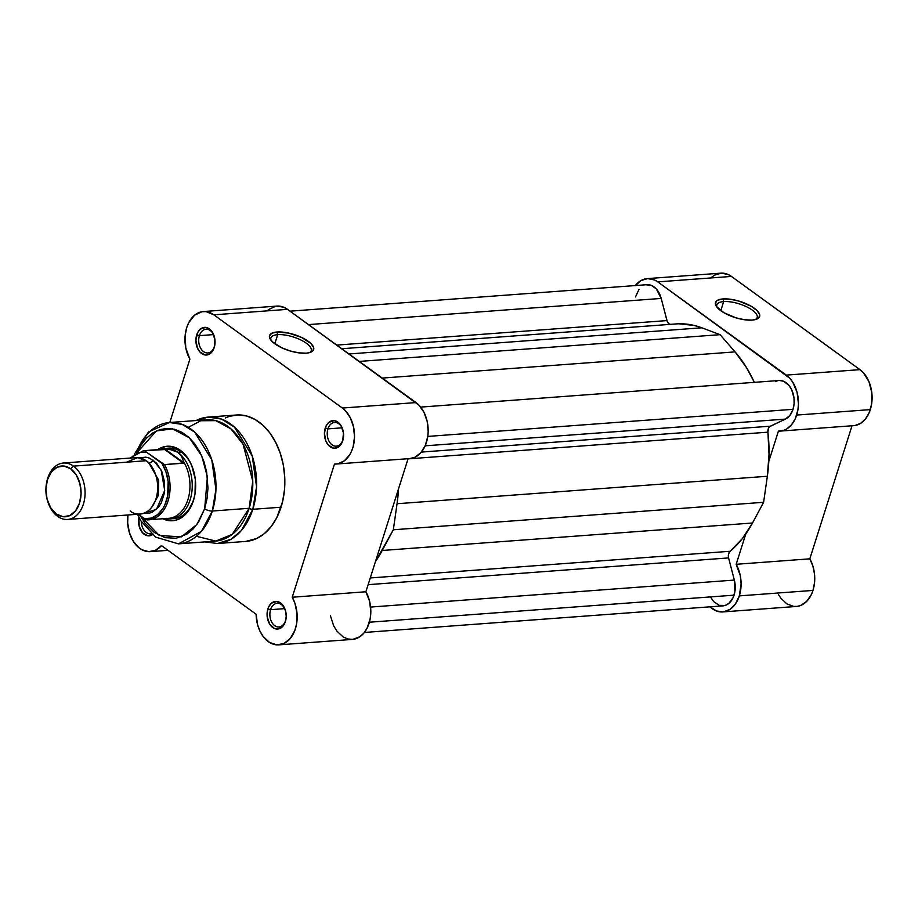 <?xml version="1.0" encoding="UTF-8"?>
<svg xmlns="http://www.w3.org/2000/svg" width="918" height="918" viewBox="0 0 918 918"><rect width="100%" height="100%" fill="white"/><g stroke="black" fill="none" stroke-linecap="round" stroke-linejoin="round"><path stroke-width="1.38" d="M755.629 319.521A21.148 7.711 17.6 0 0 748.996 308.023A21.148 7.711 17.6 0 0 723.671 301.586L722.982 298.924A23.134 8.434 -162.4 0 1 751.624 306.509A23.134 8.434 -162.4 0 1 756.857 319.085A23.134 8.434 -162.4 0 1 752.163 320.095L744.659 319.762L736.064 317.869L724.015 312.786L716.533 306.601L715.558 304.661L716.143 301.391L717.692 300.197L722.982 298.924L730.487 299.257L739.082 301.138L751.131 306.222L756.822 310.353L759.588 314.358L759.714 316.113L757.453 318.81L752.163 320.095A23.134 8.434 -162.4 0 1 716.281 306.222A23.134 8.434 -162.4 0 1 722.982 298.924L723.671 301.586A21.148 7.711 -162.4 0 1 746.46 306.715A21.148 7.711 -162.4 0 1 757.178 317.662A21.148 7.711 -162.4 0 1 755.629 319.521M720.779 310.697L723.671 301.586L720.779 310.697M854.933 425.504L860.441 423.45L865.238 419.228L868.967 413.18L871.595 404.207L871.813 392.663L868.956 381.636L863.448 372.8L859.948 369.644L786.301 375.106A29.709 20.46 85.8 0 1 796.675 415.074L870.321 409.612A29.709 20.46 -94.2 0 0 859.948 369.644L731.428 276.421L728.158 274.516L721.296 273.139L714.629 275.102L711.599 277.282M809.814 558.832L736.167 564.295A29.709 20.46 85.8 0 1 739.323 595.885L812.969 590.423A29.709 20.46 -94.2 0 0 809.814 558.832L852.019 425.768L809.814 558.832L736.167 564.295L740.275 575.563L741.101 583.871L739.323 595.885L735.49 603.849L729.982 609.38L723.418 611.858L716.533 611.009L710.004 606.821A29.709 20.46 85.8 0 0 722.776 611.927A29.709 20.46 85.8 0 0 739.323 595.885L812.969 590.423L814.553 582.551L814.541 574.22L812.912 566.108L809.814 558.832M778.498 594.589L780.931 598.318L786.864 603.883L793.611 606.385L797.065 606.396L800.439 605.57L806.566 601.497L811.294 594.657L812.969 590.423A29.709 20.46 -94.2 0 1 796.422 606.454L722.776 611.927M635.256 285.659L640.971 280.564L647.649 278.602L654.511 279.979L657.781 281.883L789.79 378.262L792.831 382.313L797.099 392.445L798.453 403.943L797.949 409.669L795.321 418.642L791.591 424.701L786.795 428.924L784.098 430.232L778.407 431.127L768.802 461.433L778.407 431.127A29.709 20.46 85.8 0 0 780.128 431.104A29.709 20.46 85.8 0 0 796.675 415.074L870.321 409.612A29.709 20.46 -94.2 0 1 853.786 425.642L780.128 431.104M745.783 534.001L736.167 564.295L745.783 534.001M731.428 276.421L657.781 281.883L786.301 375.106L859.948 369.644L731.428 276.421A29.709 20.46 -94.2 0 0 720.86 273.162L647.213 278.624A29.709 20.46 85.8 0 1 657.781 281.883L731.428 276.421M635.336 285.555A29.709 20.46 85.8 0 1 647.213 278.624M717.05 307.278A21.148 7.711 -162.4 0 1 716.855 304.868A21.148 7.711 -162.4 0 1 723.671 301.586A21.148 7.711 17.6 0 0 717.05 307.278M364.366 632.468L723.028 605.857A19.806 13.644 -94.2 0 0 734.056 595.162L369.369 622.22L734.056 595.162A19.806 13.644 -94.2 0 0 734.343 580.073L728.582 557.914L368.141 584.663L728.582 557.914L734.343 580.073L370.597 607.062L734.343 580.073L734.905 591.559L733.103 597.641L728.858 603.401L725.186 605.444L719.196 605.352L713.653 601.577L710.761 597.331M779.543 380.488L783.547 381.245L788.964 385.411L791.729 389.84L794.001 398.033L794.093 403.828L793.014 409.325L789.928 415.361L785.406 419.101L425.16 445.827L785.406 419.101A19.806 13.644 -94.2 0 0 793.014 409.325L427.777 436.417L793.014 409.325A19.806 13.644 -94.2 0 0 791.58 389.542A19.806 13.644 -94.2 0 0 779.049 380.511L420.662 407.099M382.221 378.078L735.054 351.892L720.079 334.668L359.282 361.428L720.079 334.668L735.054 351.892L382.221 378.078M754.332 382.347A121.669 83.802 -94.2 0 0 735.054 351.892L746.495 367.59L754.332 382.347M785.406 419.101L770.374 426.181L421.385 452.081L770.374 426.181A5.657 3.901 -94.2 0 0 767.918 432.171L408.04 458.874L767.918 432.171L769.032 454.364L767.345 476.258A121.669 83.802 -94.2 0 0 767.918 432.171L768.377 428.488L769.777 426.56L785.406 419.101M397.058 503.73L767.345 476.258L763.615 502.295L393.329 529.778L397.058 503.73L767.345 476.258L763.615 502.295L393.329 529.778L382.232 550.479L752.519 523.008L763.615 502.295L752.519 523.008L382.232 550.479A121.669 83.802 85.8 0 1 375.496 561.472L393.329 529.778L397.058 503.73A121.669 83.802 85.8 0 0 398.515 488.904L397.058 503.73M730.143 551.27A121.669 83.802 -94.2 0 0 752.519 523.008L742.283 538.694L730.143 551.27A5.657 3.901 -94.2 0 0 728.582 557.914L728.525 554.128L730.143 551.27L370.264 577.961L730.143 551.27M646.123 284.798L651.459 285.441L656.336 288.975L661.201 298.43L308.494 324.593L661.201 298.43A19.806 13.644 -94.2 0 0 646.96 284.695L289.996 311.179M670.576 324.513L668.66 323.606L667.248 321.484L661.201 298.43L666.961 320.589L336.757 345.088L666.961 320.589A5.657 3.901 -94.2 0 0 671.024 324.513M678.884 323.802L694.237 325.454L701.822 327.795L349.001 353.969L701.822 327.795A121.669 83.802 -94.2 0 0 675.992 323.939L341.783 348.737M701.822 327.795L720.079 334.668L701.822 327.795M775.63 381.418L777.557 380.74M635.485 296.95L639.008 289.354M214.41 346.522A11.888 8.182 -94.2 0 0 214.892 344.514A11.888 8.182 85.8 0 1 214.41 346.522A11.888 8.182 85.8 0 1 207.789 352.937A11.888 8.182 85.8 0 1 200.273 347.52A11.888 8.182 85.8 0 1 199.413 335.644L196.727 334.852A13.862 9.547 85.8 0 1 205.448 327.37A13.862 9.547 85.8 0 1 214.204 336.206A13.862 9.547 85.8 0 1 214.846 344.835A13.862 9.547 85.8 0 1 214.227 347.532L214.915 339.626L212.437 332.247L209.384 328.885L205.735 327.393L200.376 329.08L197.657 332.568L195.901 340.039L197.37 347.899L199.94 352.019L205.219 354.991L208.902 354.382L212.069 351.766L214.227 347.532A13.862 9.547 85.8 0 1 201.57 353.499A13.862 9.547 85.8 0 1 196.727 334.852L199.413 335.644A11.888 8.182 85.8 0 1 206.034 329.241A11.888 8.182 85.8 0 1 214.296 336.527A11.888 8.182 -94.2 0 0 206.779 329.229A11.888 8.182 -94.2 0 0 199.413 335.644L213.527 334.6L199.413 335.644A11.888 8.182 -94.2 0 0 203.566 351.628A11.888 8.182 -94.2 0 0 214.41 346.522M285.567 620.568A11.888 8.182 -94.2 0 0 286.06 618.548A11.888 8.182 85.8 0 1 285.567 620.568A11.888 8.182 85.8 0 1 278.957 626.971A11.888 8.182 85.8 0 1 271.441 621.555A11.888 8.182 85.8 0 1 270.581 609.69L267.895 608.886A13.862 9.547 85.8 0 1 276.616 601.405A13.862 9.547 85.8 0 1 285.372 610.24A13.862 9.547 85.8 0 1 286.014 618.881A13.862 9.547 85.8 0 1 285.383 621.578L286.221 616.38L285.59 611.021L282.182 604.4L276.903 601.439L271.533 603.115L268.825 606.603L267.299 611.411L267.195 616.793L269.685 624.171L274.516 628.543L278.257 628.991L283.226 625.801L285.383 621.578A13.862 9.547 85.8 0 1 272.738 627.533A13.862 9.547 85.8 0 1 267.895 608.886L270.581 609.69A11.888 8.182 85.8 0 1 277.19 603.275A11.888 8.182 85.8 0 1 285.464 610.562A11.888 8.182 -94.2 0 0 277.947 603.264A11.888 8.182 -94.2 0 0 270.581 609.69L284.683 608.634L270.581 609.69A11.888 8.182 -94.2 0 0 274.723 625.674A11.888 8.182 -94.2 0 0 285.567 620.568M342.93 439.745A11.888 8.182 -94.2 0 0 343.412 437.737A11.888 8.182 85.8 0 1 342.93 439.745A11.888 8.182 85.8 0 1 336.309 446.159A11.888 8.182 85.8 0 1 328.793 440.743A11.888 8.182 85.8 0 1 327.933 428.867L325.259 428.075A13.862 9.547 85.8 0 1 333.98 420.593A13.862 9.547 85.8 0 1 342.724 429.429A13.862 9.547 85.8 0 1 343.366 438.058A13.862 9.547 85.8 0 1 342.747 440.755L343.447 432.848L340.957 425.47L337.904 422.108L334.255 420.616L328.896 422.303L326.188 425.791L324.421 433.262L325.89 441.122L328.46 445.241L333.739 448.214L337.422 447.605L340.589 444.989L342.747 440.755A13.862 9.547 85.8 0 1 330.101 446.722A13.862 9.547 85.8 0 1 325.259 428.075L327.933 428.867A11.888 8.182 85.8 0 1 334.554 422.452A11.888 8.182 85.8 0 1 342.827 429.739A11.888 8.182 -94.2 0 0 335.299 422.452A11.888 8.182 -94.2 0 0 327.933 428.867L342.047 427.822L327.933 428.867A11.888 8.182 -94.2 0 0 332.086 444.851A11.888 8.182 -94.2 0 0 342.93 439.745M277.695 334.668A21.148 7.711 17.6 0 0 271.062 340.371A21.148 7.711 -162.4 0 1 270.879 337.962A21.148 7.711 -162.4 0 1 277.695 334.668L274.803 343.791L277.695 334.668A21.148 7.711 -162.4 0 1 300.484 339.798A21.148 7.711 -162.4 0 1 311.191 350.745A21.148 7.711 -162.4 0 1 309.653 352.604A21.148 7.711 17.6 0 0 303.02 341.117A21.148 7.711 17.6 0 0 277.695 334.668L276.995 332.006L277.695 334.668M306.187 353.178A23.134 8.434 -162.4 0 1 270.305 339.304A23.134 8.434 -162.4 0 1 276.995 332.006L288.745 333.108L301.46 337.399L310.846 343.447L313.6 347.44L313.015 350.71L309.171 352.73L306.187 353.178L298.671 352.845L290.088 350.951L281.723 347.796L272.348 341.748L269.582 337.744L269.444 335.988L271.705 333.291L276.995 332.006A23.134 8.434 -162.4 0 1 305.648 339.603A23.134 8.434 -162.4 0 1 310.881 352.179A23.134 8.434 -162.4 0 1 306.187 353.178M195.144 492.989A35.366 24.361 85.8 0 1 193.606 499.576L193.434 500.585A37.351 25.727 85.8 0 1 162.876 518.773L169.164 520.655L174.213 520.552L179.09 519.014L183.611 516.123L187.616 511.969L193.434 500.585L195.029 493.792L195.304 479.288L191.701 465.426L188.603 459.413L184.782 454.318L180.387 450.348L175.579 447.651L170.564 446.332L165.515 446.435L157.747 449.636A37.351 25.727 85.8 0 1 193.377 470.05A37.351 25.727 85.8 0 1 195.098 493.31A37.351 25.727 85.8 0 1 193.434 500.585L193.606 499.576A35.366 24.361 -94.2 0 0 195.144 493M193.468 470.372A35.366 24.361 -94.2 0 0 166.95 448.34A35.366 24.361 85.8 0 1 168.683 448.11A35.366 24.361 85.8 0 1 193.468 470.372M204.806 541.907L217.509 543.513L245.749 541.425A63.376 43.651 -94.2 0 0 281.046 507.218L252.806 509.306A63.376 43.651 85.8 0 1 217.509 543.513L231.061 539.233L241.411 530.489L252.806 509.306A2.834 1.033 -162.4 0 1 249.157 508.297L212.333 511.028A60.84 41.895 85.8 0 1 178.459 543.858L201.409 531.35L212.333 511.028A5.657 2.066 -162.4 0 1 204.68 508.744L196.888 524.499L181.328 536.892L159.262 535.469L140.167 515.56M137.459 514.275L140.924 520.85L155.647 537.133L178.459 543.858L215.282 541.127A60.84 41.895 -94.2 0 0 249.157 508.297L232.231 534.356L215.81 541.081L196.406 536.284M203.28 311.569A29.709 20.46 85.8 0 0 186.733 327.6A29.709 20.46 85.8 0 0 189.888 359.19L169.807 422.498L189.888 359.19L185.78 347.922L185.149 335.472L186.733 327.6L188.729 322.711L194.536 315.241L202.017 311.718L206.034 311.627L213.837 314.828L287.495 309.355A29.709 20.46 -94.2 0 0 276.926 306.096L203.28 311.569A29.709 20.46 85.8 0 1 213.837 314.828L342.368 408.04L345.397 410.702L350.401 417.942L353.556 427.031L354.52 436.957L353.155 446.596L351.651 450.967L349.643 454.869L344.365 460.825L337.916 463.808L334.473 464.06L292.234 597.228L294.953 603.333L297.042 613.626L296.537 624.137L294.77 630.586L290.249 638.515L283.983 643.495L276.788 644.861L269.571 642.462L263.259 636.599L259.955 631.114L257.591 624.722L256.122 614.245L161.465 545.59L155.555 550.226L148.808 551.672L141.98 549.779L138.779 547.621L133.259 541.23L129.404 532.658L127.671 522.904L127.935 514.975A29.709 20.46 85.8 0 0 150.322 551.638L167.994 550.33M409.772 458.587L414.89 457.256L420.834 452.723L425.298 445.505L427.777 436.417L428.167 431.494L427.214 421.569L424.047 412.469L419.044 405.24L287.495 309.355L283.673 307.209L276.846 306.107M275.664 306.256L268.194 309.779M330.469 615.84L333.601 625.651L336.906 631.125L343.217 637L347.979 639.008L352.879 639.364L359.867 636.748L363.895 633.053L367.143 628.038L370.184 618.675L370.815 611.709L369.575 601.198L365.88 591.766L408.085 458.713L365.88 591.766L292.234 597.228A29.709 20.46 85.8 0 1 295.722 627.705A29.709 20.46 85.8 0 1 278.842 644.861A29.709 20.46 85.8 0 1 256.122 614.245L161.465 545.59A29.709 20.46 85.8 0 1 150.322 551.638M152.468 534.678A13.862 9.547 85.8 0 1 141.992 532.13A13.862 9.547 85.8 0 1 138.939 517.304L139.169 526.221L142.588 532.842L147.855 535.802L153.226 534.127M245.703 541.425L256.719 538.499L264.395 533.576L271.177 526.53L276.8 517.626L282.606 501.561L284.5 489.638L284.741 477.268L283.295 464.944L280.219 453.125L275.641 442.269L269.743 432.803L262.743 425.068L254.894 419.388L246.529 415.957L237.946 414.925L229.489 416.324L225.403 417.931M336.195 464.038L409.853 458.575A29.709 20.46 -94.2 0 0 427.926 435.201A29.709 20.46 -94.2 0 0 416.015 402.577L342.368 408.04L416.015 402.577L287.495 309.355L213.837 314.828L342.368 408.04A29.709 20.46 85.8 0 1 354.279 440.674A29.709 20.46 85.8 0 1 336.195 464.038A29.709 20.46 85.8 0 1 334.473 464.06L292.234 597.228L365.88 591.766A29.709 20.46 -94.2 0 1 369.369 622.243A29.709 20.46 -94.2 0 1 352.489 639.398L278.842 644.861M196.096 420.547A63.376 43.651 85.8 0 1 208.134 417.105A63.376 43.651 85.8 0 1 248.216 445.999A63.376 43.651 85.8 0 1 252.806 509.306L281.046 507.218A63.376 43.651 -94.2 0 0 276.467 443.899A63.376 43.651 -94.2 0 0 236.374 415.005L208.134 417.105L195.809 420.57M136.438 452.803A60.84 41.895 85.8 0 1 169.463 422.521A60.84 41.895 85.8 0 1 207.938 450.256A60.84 41.895 85.8 0 1 212.333 511.028L249.157 508.297A60.84 41.895 -94.2 0 0 244.762 447.525A60.84 41.895 -94.2 0 0 206.286 419.79L169.463 422.521L182.246 424.403L194.662 432.091L211.783 459.838L215.937 489.443L212.333 511.028A5.657 2.066 17.6 0 1 204.68 508.744L198.667 521.872L193.239 528.848L186.916 534.081L176.29 538.235L165.102 537.684L154.327 532.463L144.895 523.03L139.754 514.78M137.241 452.402L141.062 445.115L146.49 438.138L152.813 432.906L159.789 429.624L167.156 428.408L174.627 429.303L181.913 432.286L188.741 437.232L194.834 443.956L199.975 452.207L203.957 461.651L206.63 471.944L207.973 488.078L207.032 498.704L204.68 508.744L207.388 476.821L201.753 455.948L189.338 437.783L172.504 428.832L156.335 430.967L137.241 452.402M172.171 518.693A35.366 24.361 -94.2 0 0 193.606 499.576A35.366 24.361 85.8 0 1 173.915 518.659M151.275 533.633A11.888 8.182 85.8 0 1 150.426 533.76A11.888 8.182 85.8 0 1 141.349 521.539A11.888 8.182 -94.2 0 0 151.275 533.633M188.328 427.363L200.698 420.754L215.764 420.639L230.946 428.878L243.075 444.255L252.76 481.043L249.157 508.297A2.834 1.033 17.6 0 0 252.806 509.306L256.558 486.815L252.232 455.971L234.388 427.065L221.456 419.056L208.134 417.105M130.195 510.959C135.095 515.755 149.863 517.201 156.003 498.795C161.66 480.034 151.665 463.51 146.123 460.733L137.7 457.612L126.569 462.179M153.283 460.205A5.749 3.603 -54 0 1 148.911 462.982L148.303 462.557L148.911 462.982A5.749 3.603 -54 0 1 148.739 462.982A5.749 3.603 126 0 0 148.911 462.982L158.699 480.24L158.286 495.536L151.631 507.379L158.286 495.536L158.699 480.24L148.911 462.982A5.749 3.603 126 0 0 153.283 460.205L161.201 470.177L164.701 490.476L156.462 509.398L143.793 513.311L148.613 513.391L152.308 512.233L158.757 506.885L161.27 502.915L164.379 493.115L164.586 482.134L161.855 471.623L156.611 463.211L149.645 458.162L145.847 457.164L139.674 457.841M47.461 500.551L47.725 501.412A28.297 19.485 -94.2 0 0 57.57 516.352A28.297 19.485 -94.2 0 0 83.377 504.177A28.297 19.485 -94.2 0 0 73.497 466.126L146.123 460.733A28.297 19.485 -94.2 0 0 136.059 457.623L63.434 463.016A28.297 19.485 85.8 0 1 73.497 466.126A28.297 19.485 -94.2 0 0 46.416 483.797L46.279 484.693A25.463 17.545 85.8 0 1 70.652 468.788L73.497 466.126L70.652 468.788L76.263 474.962L79.912 483.648L81.071 493.505L79.556 503.041L75.586 510.798L69.779 515.606L63.009 516.731L56.319 513.988A25.463 17.545 85.8 0 1 47.461 500.551A25.463 17.545 85.8 0 1 46.279 484.693M67.622 519.45L140.247 514.069A28.297 19.485 -94.2 0 0 157.471 491.807A28.297 19.485 -94.2 0 0 146.123 460.733L73.497 466.126A28.297 19.485 85.8 0 1 84.846 497.189A28.297 19.485 85.8 0 1 67.622 519.45A28.297 19.485 85.8 0 1 57.57 516.352L56.319 513.988L57.57 516.352A28.297 19.485 85.8 0 1 47.587 500.976M46.348 484.256A28.297 19.485 85.8 0 1 63.434 463.016M130.31 458.633L133.087 455.936L139.387 452.517L146.214 451.989L145.273 450.646L169.543 449.304L177.782 452.253A35.366 24.361 -94.2 0 0 160.421 449.441A35.366 24.361 85.8 0 1 165.206 448.374A35.366 24.361 85.8 0 1 177.782 452.253L181.259 452L177.782 452.253L181.569 456.349L184.013 462.89L164.517 464.611L161.947 463.395L165.94 471.772L168.132 481.342L167.638 496.076L164.838 504.9L162.773 508.71L157.552 514.7L151.24 518.108L144.424 518.647L138.308 514.206L144.424 518.647A33.53 23.099 85.8 0 0 166.468 500.654A33.53 23.099 85.8 0 0 161.947 463.395L146.214 451.989L164.517 464.611A34.666 23.868 85.8 0 1 168.338 500.012A34.666 23.868 85.8 0 1 148.705 519.817A34.666 23.868 85.8 0 1 146.995 519.863L144.952 519.014L146.995 519.863A34.666 23.868 -94.2 0 0 149.06 519.795A34.666 23.868 -94.2 0 0 168.407 499.771A34.666 23.868 -94.2 0 0 164.517 464.611L183.543 463.2L164.299 449.235L183.543 463.2L165.137 449.2L184.013 462.89L183.703 461.88A34.666 23.868 85.8 0 1 188.018 499.277A34.666 23.868 85.8 0 1 166.365 518.36M161.786 449.43A34.666 23.868 85.8 0 1 166.273 449.246A34.666 23.868 -94.2 0 0 163.473 449.212L143.575 450.692A34.666 23.868 85.8 0 1 145.273 450.646L165.137 449.2L172.573 449.831L177.782 452.253L181.569 456.349L183.703 461.88A34.666 23.868 -94.2 0 1 188.442 497.808A34.666 23.868 -94.2 0 1 168.602 518.349L146.926 519.863M165.55 518.567A35.366 24.361 -94.2 0 0 191.46 494.504A35.366 24.361 -94.2 0 0 177.782 452.253A35.366 24.361 85.8 0 1 191.954 491.096A35.366 24.361 85.8 0 1 170.438 518.922A35.366 24.361 85.8 0 1 165.55 518.567M56.319 513.988L50.72 507.803L47.059 499.128L45.9 489.271L47.426 479.735L51.385 471.967L57.191 467.17L63.962 466.046L70.652 468.788A25.463 17.545 85.8 0 1 79.556 503.041A25.463 17.545 85.8 0 1 56.319 513.988M146.214 451.989L145.273 450.646A34.666 23.868 -94.2 0 0 143.208 450.715M214.938 344.216L214.846 344.835M214.387 336.814L214.204 336.206M286.106 618.25L286.014 618.881M285.555 610.849L285.372 610.24M343.458 437.427L343.366 438.058M342.907 430.037L342.724 429.429M195.19 492.691L195.098 493.31M193.56 470.659L193.377 470.05M134.51 453.997L148.498 431.976L169.463 422.521M143.575 450.692L130.058 458.071"/></g></svg>
